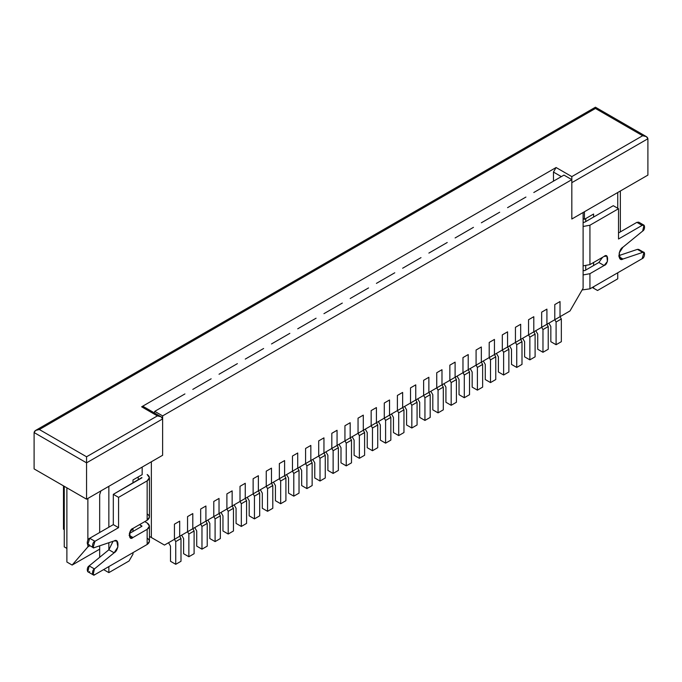 <?xml version="1.0" encoding="UTF-8"?>
<svg xmlns="http://www.w3.org/2000/svg" width="682" height="682" viewBox="0 0 682 682"><rect width="100%" height="100%" fill="white"/><g stroke="black" fill="none" stroke-linecap="round" stroke-linejoin="round"><path stroke-width="1.02" d="M170.5 546.137L168.531 542.727L170.5 546.137L170.5 561.277L170.5 546.137M180.994 561.277L175.743 564.304L170.5 561.277L175.743 564.304L180.994 561.277L180.994 538.558L175.743 541.593L175.743 564.304L175.743 541.593L180.994 538.558L179.681 536.291L174.439 539.317L175.743 541.593L174.439 539.317L179.681 536.291L179.681 521.15L174.439 524.177L174.439 539.317L174.439 524.177L179.681 521.15L179.681 536.291L180.994 538.558L180.994 561.277M183.611 538.558L181.651 535.157L183.611 538.558L183.611 553.707L183.611 538.558M194.106 553.707L188.863 556.734L183.611 553.707L188.863 556.734L194.106 553.707L194.106 530.988L188.863 534.023L188.863 556.734L188.863 534.023L194.106 530.988L192.793 528.721L187.55 531.747L188.863 534.023L187.55 531.747L192.793 528.721L192.793 513.572L187.55 516.606L187.55 531.747L187.55 516.606L192.793 513.572L192.793 528.721L194.106 530.988L194.106 553.707M196.731 530.988L194.762 527.587L196.731 530.988L196.731 546.137L196.731 530.988M207.226 546.137L201.974 549.163L196.731 546.137L201.974 549.163L207.226 546.137L207.226 523.418L201.974 526.444L201.974 549.163L201.974 526.444L207.226 523.418L205.913 521.15L200.661 524.177L201.974 526.444L200.661 524.177L205.913 521.15L205.913 506.001L200.661 509.028L200.661 524.177L200.661 509.028L205.913 506.001L205.913 521.15L207.226 523.418L207.226 546.137M209.843 523.418L207.882 520.008L209.843 523.418L209.843 538.567L209.843 523.418M220.337 538.567L215.094 541.593L209.843 538.567L215.094 541.593L220.337 538.567L220.337 515.848L215.094 518.874L215.094 541.593L215.094 518.874L220.337 515.848L219.024 513.572L213.781 516.606L215.094 518.874L213.781 516.606L219.024 513.572L219.024 498.431L213.781 501.458L213.781 516.606L213.781 501.458L219.024 498.431L219.024 513.572L220.337 515.848L220.337 538.567M222.963 515.848L220.994 512.438L222.963 515.848L222.963 530.988L222.963 515.848M233.457 530.988L228.206 534.023L222.963 530.988L228.206 534.023L233.457 530.988L233.457 508.278L228.206 511.304L228.206 534.023L228.206 511.304L233.457 508.278L232.144 506.001L226.893 509.028L228.206 511.304L226.893 509.028L232.144 506.001L232.144 490.861L226.893 493.887L226.893 509.028L226.893 493.887L232.144 490.861L232.144 506.001L233.457 508.278L233.457 530.988M236.074 508.278L234.114 504.868L236.074 508.278L236.074 523.418L236.074 508.278M246.569 523.418L241.326 526.444L236.074 523.418L241.326 526.444L246.569 523.418L246.569 500.699L241.326 503.734L241.326 526.444L241.326 503.734L246.569 500.699L245.256 498.431L240.013 501.458L241.326 503.734L240.013 501.458L245.256 498.431L245.256 483.282L240.013 486.317L240.013 501.458L240.013 486.317L245.256 483.282L245.256 498.431L246.569 500.699L246.569 523.418M249.194 500.699L247.225 497.297L249.194 500.699L249.194 515.848L249.194 500.699M259.689 515.848L254.437 518.874L249.194 515.848L254.437 518.874L259.689 515.848L259.689 493.129L254.437 496.155L254.437 518.874L254.437 496.155L259.689 493.129L258.376 490.861L253.124 493.887L254.437 496.155L253.124 493.887L258.376 490.861L258.376 475.712L253.124 478.738L253.124 493.887L253.124 478.738L258.376 475.712L258.376 490.861L259.689 493.129L259.689 515.848M262.306 493.129L260.336 489.719L262.306 493.129L262.306 508.278L262.306 493.129M272.8 508.278L267.557 511.304L262.306 508.278L267.557 511.304L272.8 508.278L272.8 485.558L267.557 488.585L267.557 511.304L267.557 488.585L272.8 485.558L271.487 483.282L266.244 486.317L267.557 488.585L266.244 486.317L271.487 483.282L271.487 468.142L266.244 471.168L266.244 486.317L266.244 471.168L271.487 468.142L271.487 483.282L272.8 485.558L272.8 508.278M275.426 485.558L273.456 482.148L275.426 485.558L275.426 500.699L275.426 485.558M285.911 500.699L280.669 503.734L275.426 500.699L280.669 503.734L285.911 500.699L285.911 477.988L280.669 481.015L280.669 503.734L280.669 481.015L285.911 477.988L284.607 475.712L279.356 478.747L280.669 481.015L279.356 478.747L284.607 475.712L284.607 460.572L279.356 463.598L279.356 478.747L279.356 463.598L284.607 460.572L284.607 475.712L285.911 477.988L285.911 500.699M288.537 477.988L286.568 474.578L288.537 477.988L288.537 493.129L288.537 477.988M299.031 493.129L293.789 496.155L288.537 493.129L293.789 496.155L299.031 493.129L299.031 470.409L293.789 473.444L293.789 496.155L293.789 473.444L299.031 470.409L297.719 468.142L292.476 471.168L293.789 473.444L292.476 471.168L297.719 468.142L297.719 453.001L292.476 456.028L292.476 471.168L292.476 456.028L297.719 453.001L297.719 468.142L299.031 470.409L299.031 493.129M301.657 470.409L299.688 467.008L301.657 470.409L301.657 485.558L301.657 470.409M312.143 485.558L306.9 488.585L301.657 485.558L306.9 488.585L312.143 485.558L312.143 462.839L306.9 465.874L306.9 488.585L306.9 465.874L312.143 462.839L310.839 460.572L305.587 463.598L306.9 465.874L305.587 463.598L310.839 460.572L310.839 445.423L305.587 448.458L305.587 463.598L305.587 448.458L310.839 445.423L310.839 460.572L312.143 462.839L312.143 485.558M314.769 462.839L312.799 459.438L314.769 462.839L314.769 477.988L314.769 462.839M325.263 477.988L320.011 481.015L314.769 477.988L320.011 481.015L325.263 477.988L325.263 455.269L320.011 458.295L320.011 481.015L320.011 458.295L325.263 455.269L323.95 453.001L318.707 456.028L320.011 458.295L318.707 456.028L323.95 453.001L323.95 437.853L318.707 440.879L318.707 456.028L318.707 440.879L323.95 437.853L323.95 453.001L325.263 455.269L325.263 477.988M327.889 455.269L325.919 451.859L327.889 455.269L327.889 470.418L327.889 455.269M338.374 470.418L333.131 473.444L327.889 470.418L333.131 473.444L338.374 470.418L338.374 447.699L333.131 450.725L333.131 473.444L333.131 450.725L338.374 447.699L337.061 445.423L331.819 448.458L333.131 450.725L331.819 448.458L337.061 445.423L337.061 430.282L331.819 433.309L331.819 448.458L331.819 433.309L337.061 430.282L337.061 445.423L338.374 447.699L338.374 470.418M341 447.699L339.031 444.289L341 447.699L341 462.839L341 447.699M351.494 462.839L346.243 465.874L341 462.839L346.243 465.874L351.494 462.839L351.494 440.129L346.243 443.155L346.243 465.874L346.243 443.155L351.494 440.129L350.181 437.853L344.939 440.879L346.243 443.155L344.939 440.879L350.181 437.853L350.181 422.712L344.939 425.738L344.939 440.879L344.939 425.738L350.181 422.712L350.181 437.853L351.494 440.129L351.494 462.839M354.111 440.129L352.151 436.719L354.111 440.129L354.111 455.269L354.111 440.129M364.606 455.269L359.363 458.295L354.111 455.269L359.363 458.295L364.606 455.269L364.606 432.55L359.363 435.585L359.363 458.295L359.363 435.585L364.606 432.55L363.293 430.282L358.05 433.309L359.363 435.585L358.05 433.309L363.293 430.282L363.293 415.133L358.05 418.168L358.05 433.309L358.05 418.168L363.293 415.133L363.293 430.282L364.606 432.55L364.606 455.269M367.231 432.55L365.262 429.149L367.231 432.55L367.231 447.699L367.231 432.55M377.726 447.699L372.474 450.725L367.231 447.699L372.474 450.725L377.726 447.699L377.726 424.98L372.474 428.006L372.474 450.725L372.474 428.006L377.726 424.98L376.413 422.712L371.161 425.738L372.474 428.006L371.161 425.738L376.413 422.712L376.413 407.563L371.161 410.59L371.161 425.738L371.161 410.59L376.413 407.563L376.413 422.712L377.726 424.98L377.726 447.699M380.343 424.98L378.382 421.57L380.343 424.98L380.343 440.129L380.343 424.98M390.837 440.129L385.594 443.155L380.343 440.129L385.594 443.155L390.837 440.129L390.837 417.41L385.594 420.436L385.594 443.155L385.594 420.436L390.837 417.41L389.524 415.133L384.281 418.168L385.594 420.436L384.281 418.168L389.524 415.133L389.524 399.993L384.281 403.019L384.281 418.168L384.281 403.019L389.524 399.993L389.524 415.133L390.837 417.41L390.837 440.129M393.463 417.41L391.494 414L393.463 417.41L393.463 432.55L393.463 417.41M403.957 432.55L398.706 435.585L393.463 432.55L398.706 435.585L403.957 432.55L403.957 409.839L398.706 412.866L398.706 435.585L398.706 412.866L403.957 409.839L402.644 407.563L397.393 410.598L398.706 412.866L397.393 410.598L402.644 407.563L402.644 392.423L397.393 395.449L397.393 410.598L397.393 395.449L402.644 392.423L402.644 407.563L403.957 409.839L403.957 432.55M406.574 409.839L404.614 406.429L406.574 409.839L406.574 424.98L406.574 409.839M417.069 424.98L411.826 428.006L406.574 424.98L411.826 428.006L417.069 424.98L417.069 402.261L411.826 405.296L411.826 428.006L411.826 405.296L417.069 402.261L415.756 399.993L410.513 403.019L411.826 405.296L410.513 403.019L415.756 399.993L415.756 384.853L410.513 387.879L410.513 403.019L410.513 387.879L415.756 384.853L415.756 399.993L417.069 402.261L417.069 424.98M419.694 402.261L417.725 398.859L419.694 402.261L419.694 417.41L419.694 402.261M430.189 417.41L424.937 420.436L419.694 417.41L424.937 420.436L430.189 417.41L430.189 394.69L424.937 397.725L424.937 420.436L424.937 397.725L430.189 394.69L428.876 392.423L423.624 395.449L424.937 397.725L423.624 395.449L428.876 392.423L428.876 377.274L423.624 380.309L423.624 395.449L423.624 380.309L428.876 377.274L428.876 392.423L430.189 394.69L430.189 417.41M432.806 394.69L430.836 391.289L432.806 394.69L432.806 409.839L432.806 394.69M443.3 409.839L438.057 412.866L432.806 409.839L438.057 412.866L443.3 409.839L443.3 387.12L438.057 390.147L438.057 412.866L438.057 390.147L443.3 387.12L441.987 384.853L436.744 387.879L438.057 390.147L436.744 387.879L441.987 384.853L441.987 369.704L436.744 372.73L436.744 387.879L436.744 372.73L441.987 369.704L441.987 384.853L443.3 387.12L443.3 409.839M445.926 387.12L443.956 383.71L445.926 387.12L445.926 402.269L445.926 387.12M456.411 402.269L451.169 405.296L445.926 402.269L451.169 405.296L456.411 402.269L456.411 379.55L451.169 382.576L451.169 405.296L451.169 382.576L456.411 379.55L455.107 377.274L449.856 380.309L451.169 382.576L449.856 380.309L455.107 377.274L455.107 362.133L449.856 365.16L449.856 380.309L449.856 365.16L455.107 362.133L455.107 377.274L456.411 379.55L456.411 402.269M459.037 379.55L457.068 376.14L459.037 379.55L459.037 394.69L459.037 379.55M469.531 394.69L464.289 397.725L459.037 394.69L464.289 397.725L469.531 394.69L469.531 371.98L464.289 375.006L464.289 397.725L464.289 375.006L469.531 371.98L468.219 369.704L462.976 372.73L464.289 375.006L462.976 372.73L468.219 369.704L468.219 354.563L462.976 357.59L462.976 372.73L462.976 357.59L468.219 354.563L468.219 369.704L469.531 371.98L469.531 394.69M472.157 371.98L470.188 368.57L472.157 371.98L472.157 387.12L472.157 371.98M482.643 387.12L477.4 390.147L472.157 387.12L477.4 390.147L482.643 387.12L482.643 364.401L477.4 367.436L477.4 390.147L477.4 367.436L482.643 364.401L481.339 362.133L476.087 365.16L477.4 367.436L476.087 365.16L481.339 362.133L481.339 346.985L476.087 350.019L476.087 365.16L476.087 350.019L481.339 346.985L481.339 362.133L482.643 364.401L482.643 387.12M485.269 364.401L483.299 361L485.269 364.401L485.269 379.55L485.269 364.401M495.763 379.55L490.511 382.576L485.269 379.55L490.511 382.576L495.763 379.55L495.763 356.831L490.511 359.857L490.511 382.576L490.511 359.857L495.763 356.831L494.45 354.563L489.207 357.59L490.511 359.857L489.207 357.59L494.45 354.563L494.45 339.414L489.207 342.441L489.207 357.59L489.207 342.441L494.45 339.414L494.45 354.563L495.763 356.831L495.763 379.55M498.389 356.831L496.419 353.421L498.389 356.831L498.389 371.98L498.389 356.831M508.874 371.98L503.631 375.006L498.389 371.98L503.631 375.006L508.874 371.98L508.874 349.261L503.631 352.287L503.631 375.006L503.631 352.287L508.874 349.261L507.561 346.985L502.319 350.019L503.631 352.287L502.319 350.019L507.561 346.985L507.561 331.844L502.319 334.871L502.319 350.019L502.319 334.871L507.561 331.844L507.561 346.985L508.874 349.261L508.874 371.98M511.5 349.261L509.531 345.851L511.5 349.261L511.5 364.401L511.5 349.261M521.994 364.401L516.743 367.436L511.5 364.401L516.743 367.436L521.994 364.401L521.994 341.691L516.743 344.717L516.743 367.436L516.743 344.717L521.994 341.691L520.681 339.414L515.439 342.449L516.743 344.717L515.439 342.449L520.681 339.414L520.681 324.274L515.439 327.3L515.439 342.449L515.439 327.3L520.681 324.274L520.681 339.414L521.994 341.691L521.994 364.401M524.611 341.691L522.651 338.281L524.611 341.691L524.611 356.831L524.611 341.691M535.106 356.831L529.863 359.857L524.611 356.831L529.863 359.857L535.106 356.831L535.106 334.112L529.863 337.147L529.863 359.857L529.863 337.147L535.106 334.112L533.793 331.844L528.55 334.871L529.863 337.147L528.55 334.871L533.793 331.844L533.793 316.704L528.55 319.73L528.55 334.871L528.55 319.73L533.793 316.704L533.793 331.844L535.106 334.112L535.106 356.831M537.731 334.112L535.762 330.71L537.731 334.112L537.731 349.261L537.731 334.112M548.226 349.261L542.974 352.287L537.731 349.261L542.974 352.287L548.226 349.261L548.226 326.542L542.974 329.577L542.974 352.287L542.974 329.577L548.226 326.542L546.913 324.274L541.661 327.3L542.974 329.577L541.661 327.3L546.913 324.274L546.913 309.125L541.661 312.16L541.661 327.3L541.661 312.16L546.913 309.125L546.913 324.274L548.226 326.542L548.226 349.261M550.843 326.542L548.882 323.14L550.843 326.542L550.843 341.691L550.843 326.542M561.337 341.691L556.094 344.717L550.843 341.691L556.094 344.717L561.337 341.691L561.337 318.971L556.094 321.998L556.094 344.717L556.094 321.998L561.337 318.971L560.024 316.704L554.781 319.73L556.094 321.998L554.781 319.73L560.024 316.704L560.024 301.555L554.781 304.581L554.781 319.73L554.781 304.581L560.024 301.555L560.024 316.704L561.337 318.971L561.337 341.691M604.099 256.423C608.77 252.11 608.77 264.428 604.099 265.511L589.93 273.687L589.93 288.836L642.129 258.7C644.908 258.035 645.547 250.465 642.666 252.391L622.964 259.032C617.824 262.382 617.824 249.757 622.964 247.174L642.666 231.062C645.547 229.663 644.908 222.835 642.129 225.384L618.523 239.007L618.523 208.718L589.93 225.231L589.93 264.607L604.099 256.423L589.93 264.607L589.93 225.231L583.11 226.484L589.93 225.231L618.523 208.718L613.271 205.691L584.687 222.196L613.271 205.691L618.523 208.718L618.523 239.007L642.129 225.384L643.987 225.196L642.666 231.062L622.964 247.174L619.188 252.962L620.322 258.913L622.964 259.032L642.666 252.391L643.987 252.459L642.129 258.7L589.93 288.836L589.93 273.687L583.11 274.94L589.93 273.687L604.099 265.511L598.847 262.485L602.556 257.31L598.847 262.485L584.687 270.66L598.847 262.485L604.099 265.511L607.406 261.504L606.878 256.151L604.099 256.423M582.113 289.952L589.93 288.836L582.113 289.952M583.11 265.861L589.93 264.607L583.11 265.861M643.987 225.196L638.736 222.17L636.886 222.349L618.523 232.954L636.886 222.349L639.503 223.867M643.987 252.459L638.736 249.424L637.414 249.365L618.787 255.648L637.414 249.365L639.452 250.541M584.159 270.66L583.11 270.055L584.159 270.66M584.159 222.196L583.11 222.801L584.159 222.196M637.414 249.365L642.666 252.391L637.414 249.365M618.898 256.688L622.964 259.032L618.898 256.688M636.886 222.349L642.129 225.384L636.886 222.349M147.159 538.107C150.125 540.229 150.125 542.352 147.159 544.466L94.951 574.602L147.159 544.466L147.159 529.326L132.99 537.501C128.318 541.815 128.318 529.496 132.99 528.414L147.159 520.238L147.159 480.861L118.566 497.366L118.566 527.655L94.943 541.295C92.164 541.96 91.524 549.53 94.406 547.595L114.124 540.937C119.256 537.587 119.256 550.212 114.124 552.795L94.423 568.924C91.533 570.322 92.181 577.151 94.951 574.602L93.102 574.79L94.423 568.924L114.124 552.795L117.901 547.015L116.767 541.056L114.124 540.937L94.406 547.595L93.084 547.535L94.943 541.295L118.566 527.655L118.566 497.366L147.159 480.861L147.159 520.238L149.435 517.058L149.435 477.681L147.159 480.861C150.125 478.738 150.125 476.624 147.159 474.502L149.435 477.681M63.477 529.172L63.477 485.857L63.477 529.172L64.261 529.624L63.477 529.172M141.907 526.299L129.282 533.588L141.907 526.299L139.546 524.629L141.907 525.993M89.709 571.576C86.929 574.116 86.29 567.296 89.171 565.889L108.881 549.769L113.05 541.295L108.881 549.769L114.124 552.795L108.881 549.769L89.171 565.889L94.423 568.924L89.171 565.889L87.859 571.763L93.102 574.79M89.163 544.568C86.273 546.504 86.912 538.933 89.692 538.269L113.314 524.629L113.314 494.339L141.907 477.528M147.159 513.878C150.125 516.001 150.125 518.115 147.159 520.238L132.99 528.414L129.674 532.42L130.211 537.774L132.99 537.501L129.051 535.234L132.99 537.501L147.159 529.326C150.125 527.203 150.125 525.08 147.159 522.966L144.797 521.602L147.159 522.966L149.435 526.146L147.159 529.326L147.159 544.466L149.435 541.286L149.435 526.146M141.907 477.835L113.314 494.339L118.566 497.366L113.314 494.339L113.314 524.629L118.566 527.655L113.314 524.629L89.692 538.269L94.943 541.295L89.692 538.269L87.842 544.509L93.084 547.535M560.024 316.704L569.999 310.949L583.11 288.23L583.11 212.503L571.831 219.016L571.831 179.647L162.631 415.892L162.631 455.269L151.353 461.782L151.353 537.501L164.464 545.071L174.439 539.317L174.439 524.177L179.681 521.15L179.681 536.291L187.55 531.747L187.55 516.606L192.793 513.572L192.793 528.721L200.661 524.177L200.661 509.028L205.913 506.001L205.913 521.15L213.781 516.606L213.781 501.458L219.024 498.431L219.024 513.572L226.893 509.028L226.893 493.887L232.144 490.861L232.144 506.001L240.013 501.458L240.013 486.317L245.256 483.282L245.256 498.431L253.124 493.887L253.124 478.738L258.376 475.712L258.376 490.861L266.244 486.317L266.244 471.168L271.487 468.142L271.487 483.282L279.356 478.747L279.356 463.598L284.607 460.572L284.607 475.712L292.476 471.168L292.476 456.028L297.719 453.001L297.719 468.142L305.587 463.598L305.587 448.458L310.839 445.423L310.839 460.572L318.707 456.028L318.707 440.879L323.95 437.853L323.95 453.001L331.819 448.458L331.819 433.309L337.061 430.282L337.061 445.423L344.939 440.879L344.939 425.738L350.181 422.712L350.181 437.853L358.05 433.309L358.05 418.168L363.293 415.133L363.293 430.282L371.161 425.738L371.161 410.59L376.413 407.563L376.413 422.712L384.281 418.168L384.281 403.019L389.524 399.993L389.524 415.133L397.393 410.598L397.393 395.449L402.644 392.423L402.644 407.563L410.513 403.019L410.513 387.879L415.756 384.853L415.756 399.993L423.624 395.449L423.624 380.309L428.876 377.274L428.876 392.423L436.744 387.879L436.744 372.73L441.987 369.704L441.987 384.853L449.856 380.309L449.856 365.16L455.107 362.133L455.107 377.274L462.976 372.73L462.976 357.59L468.219 354.563L468.219 369.704L476.087 365.16L476.087 350.019L481.339 346.985L481.339 362.133L489.207 357.59L489.207 342.441L494.45 339.414L494.45 354.563L502.319 350.019L502.319 334.871L507.561 331.844L507.561 346.985L515.439 342.449L515.439 327.3L520.681 324.274L520.681 339.414L528.55 334.871L528.55 319.73L533.793 316.704L533.793 331.844L541.661 327.3L541.661 312.16L546.913 309.125L546.913 324.274L554.781 319.73L554.781 304.581L560.024 301.555L560.024 316.704L560.024 301.555L554.781 304.581L554.781 319.73L546.913 324.274L546.913 309.125L541.661 312.16L541.661 327.3L533.793 331.844L533.793 316.704L528.55 319.73L528.55 334.871L520.681 339.414L520.681 324.274L515.439 327.3L515.439 342.449L507.561 346.985L507.561 331.844L502.319 334.871L502.319 350.019L494.45 354.563L494.45 339.414L489.207 342.441L489.207 357.59L481.339 362.133L481.339 346.985L476.087 350.019L476.087 365.16L468.219 369.704L468.219 354.563L462.976 357.59L462.976 372.73L455.107 377.274L455.107 362.133L449.856 365.16L449.856 380.309L441.987 384.853L441.987 369.704L436.744 372.73L436.744 387.879L428.876 392.423L428.876 377.274L423.624 380.309L423.624 395.449L415.756 399.993L415.756 384.853L410.513 387.879L410.513 403.019L402.644 407.563L402.644 392.423L397.393 395.449L397.393 410.598L389.524 415.133L389.524 399.993L384.281 403.019L384.281 418.168L376.413 422.712L376.413 407.563L371.161 410.59L371.161 425.738L363.293 430.282L363.293 415.133L358.05 418.168L358.05 433.309L350.181 437.853L350.181 422.712L344.939 425.738L344.939 440.879L337.061 445.423L337.061 430.282L331.819 433.309L331.819 448.458L323.95 453.001L323.95 437.853L318.707 440.879L318.707 456.028L310.839 460.572L310.839 445.423L305.587 448.458L305.587 463.598L297.719 468.142L297.719 453.001L292.476 456.028L292.476 471.168L284.607 475.712L284.607 460.572L279.356 463.598L279.356 478.747L271.487 483.282L271.487 468.142L266.244 471.168L266.244 486.317L258.376 490.861L258.376 475.712L253.124 478.738L253.124 493.887L245.256 498.431L245.256 483.282L240.013 486.317L240.013 501.458L232.144 506.001L232.144 490.861L226.893 493.887L226.893 509.028L219.024 513.572L219.024 498.431L213.781 501.458L213.781 516.606L205.913 521.15L205.913 506.001L200.661 509.028L200.661 524.177L192.793 528.721L192.793 513.572L187.55 516.606L187.55 531.747L179.681 536.291L179.681 521.15L174.439 524.177L174.439 539.317L164.464 545.071L149.435 536.393L151.353 537.501L151.353 461.782L162.631 455.269L162.631 415.892L571.831 179.647L563.963 175.104L539.044 189.485L563.963 175.104L571.831 179.647L571.831 219.016L583.11 212.503L583.11 288.23L569.999 310.949L560.024 316.704M593.604 214.02L584.423 219.323L583.11 218.564L584.423 219.323L584.423 211.752L584.423 219.323L593.604 214.02L593.604 217.047L593.604 214.02M138.233 479.958L138.233 476.923L138.233 479.958M525.924 197.055L512.813 204.634L525.924 197.055M499.693 212.204L486.581 219.775L499.693 212.204M473.461 227.345L460.35 234.923L473.461 227.345M447.239 242.494L434.119 250.064L447.239 242.494M421.007 257.634L407.887 265.204L421.007 257.634M394.776 272.783L381.656 280.353L394.776 272.783M368.544 287.923L355.424 295.494L368.544 287.923M342.313 303.072L329.193 310.642L342.313 303.072M316.081 318.213L302.961 325.783L316.081 318.213M289.85 333.353L276.739 340.932L289.85 333.353M263.619 348.502L250.507 356.072L263.619 348.502M237.387 363.642L224.276 371.221L237.387 363.642M211.156 378.791L198.044 386.362L211.156 378.791M184.924 393.932L171.813 401.502L184.924 393.932M154.763 411.348L166.561 404.537L154.763 411.348L162.631 415.892L154.763 411.348L154.285 412.849L154.763 411.348M66.887 548.405L64.261 546.896L66.887 548.405M64.261 486.317L64.261 546.896L64.261 486.317M142.171 474.655L132.99 479.958L132.99 482.984L132.99 479.958L142.171 474.655L142.171 467.085L142.171 474.655M617.739 278.836L597.534 290.498L592.291 287.472L597.534 290.498L592.291 287.472L593.604 288.23L593.604 286.713L593.604 288.23L597.534 290.498L617.739 278.836L617.739 272.783L617.739 278.836M129.051 560.979L108.856 572.633L103.613 569.606L108.856 572.633L108.856 566.58L108.856 572.633L129.051 560.979L132.99 554.159L129.051 560.979M108.856 549.786L108.856 542.719L108.856 549.786M108.856 527.203L108.856 486.317L108.856 527.203M100.936 490.887L99.674 494.646L99.674 532.506L99.674 494.646L100.936 490.887M99.674 545.822L99.674 557.296L99.674 545.822M617.739 192.52L617.739 208.266L617.739 192.52M539.044 189.485L533.793 192.512L539.044 189.485M512.813 204.634L507.561 207.66L512.813 204.634M486.581 219.775L481.339 222.801L486.581 219.775M460.35 234.923L455.107 237.95L460.35 234.923M434.119 250.064L428.876 253.09L434.119 250.064M407.887 265.204L402.644 268.239L407.887 265.204M381.656 280.353L376.413 283.38L381.656 280.353M355.424 295.494L350.181 298.528L355.424 295.494M329.193 310.642L323.95 313.669L329.193 310.642M302.961 325.783L297.719 328.809L302.961 325.783M276.739 340.932L271.487 343.958L276.739 340.932M250.507 356.072L245.256 359.099L250.507 356.072M224.276 371.221L219.024 374.248L224.276 371.221M198.044 386.362L192.793 389.388L198.044 386.362M171.813 401.502L166.561 404.537L171.813 401.502M132.99 528.414L132.99 531.448L132.99 528.414M132.99 552.65L132.99 554.159L132.99 552.65M149.435 536.393L164.464 545.071L149.435 536.393M585.736 270.055L585.736 265.861L585.736 270.055M585.736 221.59L585.736 218.564L585.736 221.59M593.604 265.511L593.604 262.485L593.604 265.511M162.631 455.269L86.563 499.19L34.1 468.901L86.563 499.19L162.631 455.269L162.631 418.918L162.631 455.269M647.9 175.104L571.831 219.016L647.9 175.104L647.9 138.753L647.9 175.104M161.097 416.779L162.631 418.918C162.299 417.094 160.551 416.088 157.389 415.892L161.097 416.779L143.501 406.625L141.643 406.804L157.389 415.892L86.563 456.778L39.343 429.524L595.437 108.464L642.657 135.727L571.831 176.612L556.094 167.525L141.643 406.804L556.094 167.525L553.469 172.069L553.469 181.156L553.469 172.069L561.337 176.612L553.469 172.069L556.094 167.525L571.831 176.612L642.657 135.727L646.366 136.613L647.9 138.753L571.831 182.674L571.831 219.016L571.831 182.674L647.9 138.753C647.568 136.929 645.82 135.914 642.657 135.727L595.437 108.464L39.343 429.524L86.563 456.778L157.389 415.892L141.643 406.804C143.229 406.088 144.107 406.591 144.269 408.322M162.631 418.918L86.563 462.839L86.563 499.19L86.563 462.839L34.1 432.55L34.1 468.901L34.1 432.55L86.563 462.839L162.631 418.918M66.887 562.036L66.887 487.826L66.887 562.036L72.139 565.063L87.876 546.887L89.922 545.711L87.876 546.887L87.876 544.526L87.876 546.887L72.139 565.063L66.887 562.036M87.876 498.431L87.876 540.17L87.876 498.431M99.674 549.163L72.139 565.063L99.674 549.163M620.356 191.003L620.356 231.889L620.356 191.003M86.563 456.778L86.563 462.839L86.563 456.778M39.343 429.524C36.18 429.711 34.432 430.726 34.1 432.55L35.634 430.41L39.343 429.524M595.437 108.464C595.437 106.835 595.437 106.835 595.437 108.464C595.437 106.835 595.437 106.835 595.437 108.464M571.831 176.612L571.831 179.647L571.831 176.612M35.634 430.41L595.437 107.21L646.366 136.613"/></g></svg>

